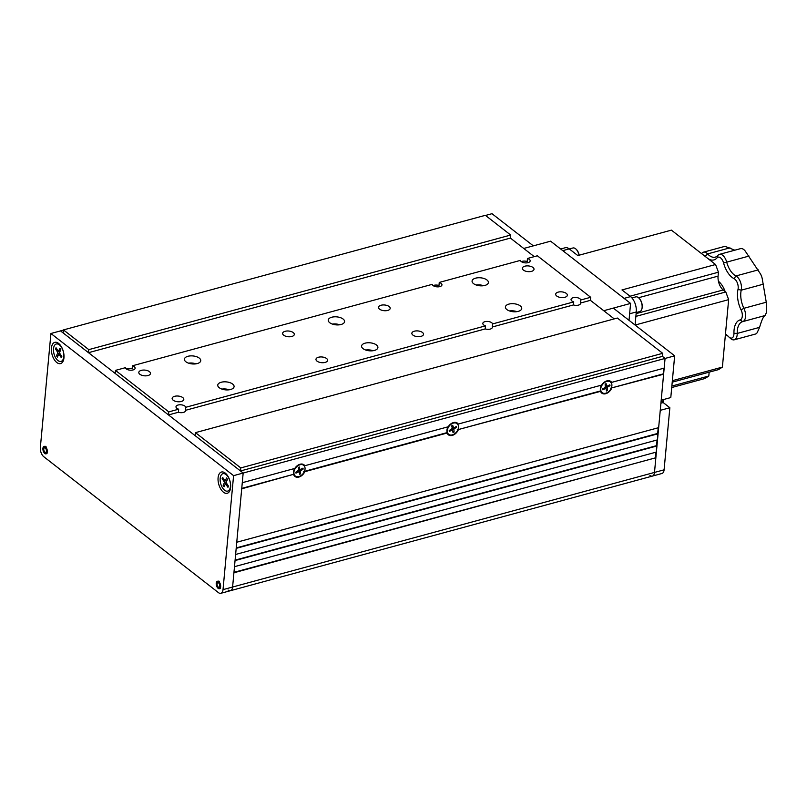 <?xml version="1.0" encoding="UTF-8"?>
<svg xmlns="http://www.w3.org/2000/svg" width="807" height="807" viewBox="0 0 807 807"><rect width="100%" height="100%" fill="white"/><g stroke="black" fill="none" stroke-linecap="round" stroke-linejoin="round"><path stroke-width="1.21" d="M293.93 474.213L241.707 488.82L236.754 542.243L658.653 427.649L663.606 374.216L610.586 388.197M294.656 468.484A6.799 4.711 127.9 0 0 293.587 473.457A6.799 4.711 127.9 0 0 293.819 474.244L241.747 488.386M299.427 469.624A3.985 2.764 -52.1 0 1 298.852 470.441M604.493 388.147A3.985 2.764 -52.1 0 1 602.839 388.782M240.506 470.965L240.789 467.919L662.688 353.315L662.406 356.371L665.069 358.439L662.406 356.371L240.506 470.965L243.169 473.043L242.271 482.707L294.787 468.443A7.384 5.114 127.9 0 1 296.845 466.022A7.384 5.114 127.9 0 1 304.834 465.72L448.198 426.772A7.384 5.114 127.9 0 1 450.266 424.341A7.384 5.114 127.9 0 1 458.245 424.048L601.619 385.1A7.384 5.114 127.9 0 1 603.686 382.669A7.384 5.114 127.9 0 1 611.666 382.377L610.556 382.256M240.789 467.919L195.455 432.643L195.173 435.689L168.512 414.939L178.387 412.256A4.923 2.401 -174.7 0 0 185.499 410.713A4.923 2.401 -174.7 0 0 185.479 410.329L485.229 328.913A4.923 2.401 -174.7 0 0 492.331 327.37A4.923 2.401 -174.7 0 0 492.31 326.986L573.444 304.945A4.923 2.401 -174.7 0 0 580.556 303.402A4.923 2.401 -174.7 0 0 580.526 303.029L590.411 300.335L603.737 310.715L613.33 308.113L674.662 355.837L233.586 475.646L223.014 589.635A7.031 3.722 74.8 0 1 220.856 593.306A7.031 3.722 74.8 0 1 218.445 592.631L43.78 456.712A7.031 3.722 74.8 0 1 40.35 447.492L50.922 333.503L233.586 475.646M674.662 355.837L670.788 397.569L661.205 400.171L665.069 358.439L664.171 368.113L611.666 382.377M663.737 368.234L663.213 373.903L611.313 388.006M601.487 385.141A6.799 4.711 127.9 0 0 600.428 390.114A6.799 4.711 127.9 0 0 600.66 390.891L457.892 429.677M457.135 423.927L458.245 424.048M600.761 390.87L600.529 391.355A7.384 5.114 127.9 0 0 605.714 393.715A7.384 5.114 127.9 0 0 611.625 388.338M602.708 389.307A3.985 2.764 127.9 0 0 603.606 389.347M605.865 388.238A3.985 2.764 127.9 0 0 606.471 387.602M606.965 386.886A3.985 2.764 127.9 0 0 607.298 386.24M600.529 391.355L457.176 429.869M447.35 432.542L447.118 433.026A7.384 5.114 127.9 0 0 452.303 435.387A7.384 5.114 127.9 0 0 458.205 430.01M452.434 429.919A3.985 2.764 127.9 0 0 453.05 429.274M453.554 428.557A3.985 2.764 127.9 0 0 453.877 427.912M303.725 465.599L304.834 465.72M303.755 471.54L304.784 471.681A7.384 5.114 127.9 0 1 298.883 477.058A7.384 5.114 127.9 0 1 293.698 474.698M299.024 471.581A3.985 2.764 127.9 0 0 300.456 469.583M448.067 426.812A6.799 4.711 127.9 0 0 447.007 431.785A6.799 4.711 127.9 0 0 447.239 432.572L304.471 471.349M447.118 433.026L304.784 471.681M658.209 427.771L657.685 433.44L236.229 547.923M658.088 433.752L236.189 548.357L235.624 554.459L657.523 439.855L657.685 433.44M657.08 439.976L656.555 445.656L235.089 560.139M656.948 445.968L235.049 560.562L234.484 566.675L656.384 452.071L656.555 445.656M655.95 452.192L655.415 457.872L233.959 572.345M655.415 457.872L233.919 572.778L232.598 587.032A7.031 3.722 74.8 0 1 230.439 590.704A7.031 3.722 74.8 0 1 228.028 590.018M655.819 458.184L654.497 472.428A7.031 3.722 74.8 0 1 652.338 476.1A7.031 3.722 74.8 0 1 649.928 475.424M485.532 215.449L491.998 213.694L533.336 245.863L523.743 248.465L510.407 238.085L510.69 235.039L485.36 215.318L63.46 329.922L63.178 332.978L60.515 330.9L50.922 333.503M63.45 330.103L60.515 330.9L243.169 473.043L232.598 587.032A7.031 3.722 74.8 0 1 230.439 590.704L220.856 593.306M47.31 451.819A3.864 2.048 74.8 0 1 46.12 453.837A3.864 2.048 74.8 0 1 43.134 450.639A3.864 2.048 74.8 0 1 44.092 446.372A3.864 2.048 74.8 0 1 46.403 447.915A3.864 2.048 74.8 0 1 47.31 451.819M51.426 348.089A11.016 5.841 -105.2 0 0 55.935 361.748A11.016 5.841 -105.2 0 0 63.471 360.305A11.016 5.841 -105.2 0 0 58.961 343.711A11.016 5.841 -105.2 0 0 51.426 348.089M218.092 477.774A11.016 5.841 -105.2 0 0 222.601 491.443A11.016 5.841 -105.2 0 0 230.126 489.99A11.016 5.841 -105.2 0 0 225.617 473.396A11.016 5.841 -105.2 0 0 218.092 477.774M220.634 586.699A3.864 2.048 74.8 0 1 219.454 588.717A3.864 2.048 74.8 0 1 216.458 585.519A3.864 2.048 74.8 0 1 217.426 581.252A3.864 2.048 74.8 0 1 219.726 582.785A3.864 2.048 74.8 0 1 220.634 586.699M88.508 352.689L510.407 238.085L534.244 256.636L523.743 248.465L550.596 241.172L630.59 303.422L603.737 310.715L614.238 318.886L590.411 300.335L590.694 297.289L537.361 255.789L527.475 258.472A4.923 2.401 -174.7 0 1 529.301 259.38A4.923 2.401 -174.7 0 1 530.169 260.923A4.923 2.401 -174.7 0 1 525.428 262.89A4.923 2.401 -174.7 0 1 520.394 260.399L439.26 282.43A4.923 2.401 -174.7 0 1 441.086 283.338A4.923 2.401 -174.7 0 1 441.954 284.881A4.923 2.401 -174.7 0 1 437.212 286.858A4.923 2.401 -174.7 0 1 432.179 284.357L132.429 365.783A4.923 2.401 -174.7 0 1 134.244 366.681A4.923 2.401 -174.7 0 1 135.122 368.234A4.923 2.401 -174.7 0 1 130.381 370.201A4.923 2.401 -174.7 0 1 125.347 367.699L115.462 370.383L115.179 373.439L88.508 352.689L88.79 349.633L63.46 329.922M669.85 407.737L664.09 469.825L654.497 472.428L660.257 410.349L669.85 407.737L663.183 402.552A5.861 3.107 74.8 0 1 661.347 400.131M664.09 469.825A7.031 3.722 74.8 0 1 661.932 473.497L230.439 590.704M223.014 589.635L654.497 472.428A7.031 3.722 74.8 0 1 652.338 476.1M672.352 380.692L722.396 367.094L718.593 369.596L672.221 382.185M671.858 386.049L708.808 376.012L704.995 378.503L671.717 387.542M709.161 372.148L708.808 376.012M560.643 248.99L565.213 247.749A11.712 6.204 74.8 0 1 569.228 248.879L562.761 250.644M624.093 298.368L630.56 296.613L621.985 289.935L715.577 264.514L671.394 230.136L577.802 255.557L569.228 248.879M630.56 296.613A11.712 6.204 74.8 0 1 636.279 311.976L629.631 313.782M715.577 264.514L718.432 272.201L630.045 296.209M635.876 316.384L725.796 291.963L723.223 289.955A10.541 5.588 74.8 0 1 718.069 276.125L718.432 272.201M725.796 291.963L728.65 299.639L635.099 325.05M635.069 325.029L636.279 311.976M722.396 367.094L728.65 299.639M725.11 291.428A17.572 9.311 -105.2 0 0 718.442 281.29M725.463 334.098A19.711 10.441 74.8 0 1 727.42 335.541A19.711 10.441 74.8 0 1 728.66 336.751A7.031 3.722 -105.2 0 0 729.104 337.175A7.031 3.722 -105.2 0 0 733.946 333.281A19.711 10.441 74.8 0 1 740.13 319.895A7.031 3.722 -105.2 0 0 741.058 309.888A19.711 10.441 74.8 0 1 738.022 289.34A7.031 3.722 -105.2 0 0 734.047 278.657A19.711 10.441 74.8 0 1 723.576 262.981A7.031 3.722 -105.2 0 0 717.03 257.877A19.711 10.441 74.8 0 1 707.971 258.593M706.387 257.372A19.711 10.441 74.8 0 1 705.257 256.263A7.031 3.722 -105.2 0 0 703.301 254.962M701.616 253.66A9.371 4.963 74.8 0 1 703.472 252.167A9.371 4.963 74.8 0 1 707.598 253.912A17.361 9.2 -105.2 0 0 715.234 257.14A17.361 9.2 -105.2 0 0 717.968 255.345A9.371 4.963 74.8 0 1 719.441 254.366A9.371 4.963 74.8 0 1 726.703 262.134A17.361 9.2 -105.2 0 0 735.923 275.954A9.371 4.963 74.8 0 1 741.219 290.187A17.361 9.2 -105.2 0 0 743.893 308.304A9.371 4.963 74.8 0 1 742.672 321.63A9.371 4.963 74.8 0 1 742.652 321.63A17.361 9.2 -105.2 0 0 742.632 321.64A17.361 9.2 -105.2 0 0 737.205 333.432A9.371 4.963 74.8 0 1 734.279 339.797A9.371 4.963 74.8 0 1 730.749 338.627L729.104 337.175M728.267 336.337A17.361 9.2 -105.2 0 0 725.382 334.865M703.472 252.167L724.565 246.438A9.371 4.963 74.8 0 1 725.029 246.357L734.824 250.19M719.441 254.366L741.008 248.516L742.329 248.738A9.371 4.963 74.8 0 1 745.123 250.916L760.497 273.956A9.371 4.963 74.8 0 1 762.201 278.516L766.257 302.222L766.65 308.728A9.371 4.963 74.8 0 1 766.257 312.995L765.016 315.557C763.472 316.273 761.657 320.208 759.579 327.36L757.178 332.666A9.371 4.963 74.8 0 1 755.382 334.068L734.279 339.797M630.59 303.422L629.026 320.318M232.628 384.051A8.201 4.005 5.3 0 0 223.64 381.852A8.201 4.005 5.3 0 0 217.749 385.121A8.201 4.005 5.3 0 0 225.546 389.862A8.201 4.005 5.3 0 0 234.08 386.634A8.201 4.005 5.3 0 0 232.628 384.051M229.269 389.781A8.201 4.005 5.3 0 0 221.895 389.095M509.55 310.957A8.201 4.005 -174.7 0 1 516.924 311.643M506.857 309.565A8.201 4.005 -174.7 0 1 505.404 306.983A8.201 4.005 -174.7 0 1 513.938 303.745A8.201 4.005 -174.7 0 1 521.736 308.496A8.201 4.005 -174.7 0 1 515.834 311.764A8.201 4.005 -174.7 0 1 506.857 309.565M363.029 348.624A8.201 4.005 -174.7 0 1 361.576 346.052A8.201 4.005 -174.7 0 1 367.478 342.783A8.201 4.005 -174.7 0 1 376.455 344.982A8.201 4.005 -174.7 0 1 377.908 347.565A8.201 4.005 -174.7 0 1 372.007 350.833A8.201 4.005 -174.7 0 1 363.029 348.624M373.096 350.712A8.201 4.005 5.3 0 0 365.722 350.026M606.047 384.465A2.925 2.028 127.9 0 0 605.956 383.678M662.688 353.315L617.355 318.039L195.455 432.643M433.137 285.607A4.923 2.401 -174.7 0 1 438.978 285.486L439.26 282.43M521.352 261.65A4.923 2.401 -174.7 0 1 527.193 261.518L527.475 258.472M510.69 235.039L88.79 349.633M168.512 414.939L168.794 411.883L115.462 370.383M126.306 368.95A4.923 2.401 -174.7 0 1 132.146 368.829L132.429 365.783M343.126 319.047A8.201 4.005 -174.7 0 1 344.579 321.63A8.201 4.005 -174.7 0 1 336.035 324.858A8.201 4.005 -174.7 0 1 328.247 320.107A8.201 4.005 -174.7 0 1 334.138 316.838A8.201 4.005 -174.7 0 1 343.126 319.047M339.767 324.767A8.201 4.005 5.3 0 0 332.393 324.091M199.289 358.116A8.201 4.005 -174.7 0 1 200.751 360.689A8.201 4.005 -174.7 0 1 192.207 363.927A8.201 4.005 -174.7 0 1 184.41 359.176A8.201 4.005 -174.7 0 1 190.311 355.907A8.201 4.005 -174.7 0 1 199.289 358.116M188.566 363.16A8.201 4.005 -174.7 0 1 195.94 363.836M483.595 285.698A8.201 4.005 5.3 0 0 476.221 285.022M473.527 283.62A8.201 4.005 5.3 0 0 482.505 285.819A8.201 4.005 5.3 0 0 488.406 282.561A8.201 4.005 5.3 0 0 480.609 277.81A8.201 4.005 5.3 0 0 472.075 281.038A8.201 4.005 5.3 0 0 473.527 283.62M182.765 397.599A5.861 2.865 -174.7 0 1 183.804 399.435A5.861 2.865 -174.7 0 1 177.701 401.745A5.861 2.865 -174.7 0 1 172.133 398.355A5.861 2.865 -174.7 0 1 176.35 396.025A5.861 2.865 -174.7 0 1 182.765 397.599M566.312 293.415A5.861 2.865 -174.7 0 1 567.351 295.251A5.861 2.865 -174.7 0 1 561.248 297.561A5.861 2.865 -174.7 0 1 555.68 294.172A5.861 2.865 -174.7 0 1 559.897 291.841A5.861 2.865 -174.7 0 1 566.312 293.415M532.973 267.47A5.861 2.865 -174.7 0 1 534.012 269.316A5.861 2.865 -174.7 0 1 527.919 271.626A5.861 2.865 -174.7 0 1 522.351 268.237A5.861 2.865 -174.7 0 1 526.567 265.907A5.861 2.865 -174.7 0 1 532.973 267.47M149.436 371.654A5.861 2.865 -174.7 0 1 150.475 373.5A5.861 2.865 -174.7 0 1 144.372 375.81A5.861 2.865 -174.7 0 1 138.804 372.42A5.861 2.865 -174.7 0 1 143.021 370.08A5.861 2.865 -174.7 0 1 149.436 371.654M326.593 358.53A5.861 2.865 -174.7 0 1 327.632 360.366A5.861 2.865 -174.7 0 1 321.539 362.676A5.861 2.865 -174.7 0 1 315.971 359.286A5.861 2.865 -174.7 0 1 320.177 356.956A5.861 2.865 -174.7 0 1 326.593 358.53M422.475 332.484A5.861 2.865 -174.7 0 1 423.514 334.32A5.861 2.865 -174.7 0 1 417.421 336.63A5.861 2.865 -174.7 0 1 411.852 333.241A5.861 2.865 -174.7 0 1 416.069 330.91A5.861 2.865 -174.7 0 1 422.475 332.484M389.145 306.539A5.861 2.865 -174.7 0 1 390.185 308.385A5.861 2.865 -174.7 0 1 384.092 310.695A5.861 2.865 -174.7 0 1 378.523 307.306A5.861 2.865 -174.7 0 1 382.73 304.965A5.861 2.865 -174.7 0 1 389.145 306.539M293.264 332.585A5.861 2.865 -174.7 0 1 294.303 334.431A5.861 2.865 -174.7 0 1 288.2 336.741A5.861 2.865 -174.7 0 1 282.632 333.352A5.861 2.865 -174.7 0 1 286.848 331.011A5.861 2.865 -174.7 0 1 293.264 332.585M168.794 411.883L178.67 409.199A4.923 2.401 -174.7 0 1 175.987 406.748A4.923 2.401 -174.7 0 1 179.517 404.791A4.923 2.401 -174.7 0 1 184.914 406.113A4.923 2.401 -174.7 0 1 185.761 407.283L485.511 325.857A4.923 2.401 -174.7 0 1 482.818 323.405A4.923 2.401 -174.7 0 1 486.359 321.438A4.923 2.401 -174.7 0 1 491.745 322.76A4.923 2.401 -174.7 0 1 492.593 323.93L573.727 301.899A4.923 2.401 -174.7 0 1 571.033 299.437A4.923 2.401 -174.7 0 1 574.574 297.48A4.923 2.401 -174.7 0 1 579.961 298.802A4.923 2.401 -174.7 0 1 580.808 299.972L590.694 297.289M178.67 409.199L178.387 412.256M185.479 410.329L185.761 407.283M485.511 325.857L485.229 328.913M492.31 326.986L492.593 323.93M573.727 301.899L573.444 304.945M580.526 303.029L580.808 299.972M600.822 390.427A6.799 4.711 127.9 0 0 602.143 392.666A6.799 4.711 127.9 0 0 610.031 390.195A6.799 4.711 127.9 0 0 610.485 381.933A6.799 4.711 127.9 0 0 603.838 383.083A6.799 4.711 127.9 0 0 600.822 390.427M606.097 383.607L605.149 384.142L605.28 387.39L602.627 388.893L602.809 389.801L605.926 388.298L606.531 390.992L607.479 390.457L607.348 387.209L610.001 385.706L609.82 384.798L606.743 386.341L606.097 383.607M604.756 387.683L605.462 388.288M604.433 387.864L604.614 388.772M606.239 389.549L607.479 390.457M609.224 385.141L610.001 385.706M605.391 385.332L606.602 386.129M606.249 384.354L605.3 384.889M447.411 432.098A6.799 4.711 127.9 0 0 448.722 434.337A6.799 4.711 127.9 0 0 456.611 431.866A6.799 4.711 127.9 0 0 457.065 423.604A6.799 4.711 127.9 0 0 450.417 424.764A6.799 4.711 127.9 0 0 447.411 432.098M453.746 427.982L452.677 425.279L451.728 425.814L452.243 428.335L449.206 430.575L449.388 431.473L452.041 429.96L453.11 432.663L454.059 432.128L453.927 428.88L456.58 427.377L456.399 426.469L453.746 427.982M451.335 429.354L452.041 429.96M451.597 429.213L452.606 430.141M452.818 431.231L454.059 432.128M455.804 426.812L456.58 427.377M293.99 473.77A6.799 4.711 127.9 0 0 295.301 476.009A6.799 4.711 127.9 0 0 303.19 473.538A6.799 4.711 127.9 0 0 303.654 465.286A6.799 4.711 127.9 0 0 297.006 466.436A6.799 4.711 127.9 0 0 293.99 473.77M302.978 468.141L299.901 469.684L299.256 466.95L298.308 467.485L298.822 470.017L295.786 472.246L295.977 473.144L299.094 471.641L299.7 474.345L300.638 473.8L300.133 471.278L303.16 469.049L302.978 468.141M299.407 472.902L300.638 473.8M298.761 470.38L300.133 471.278M302.393 468.484L303.16 469.049M298.6 468.917L300.517 470.562M227.967 490.999A9.018 4.781 -105.2 0 0 228.26 490.938A9.018 4.781 -105.2 0 0 230.469 488.669M226.585 474.375A9.018 4.781 -105.2 0 0 223.529 473.527A9.018 4.781 -105.2 0 0 223.246 473.628M220.856 475.696A9.018 4.781 -105.2 0 0 221.542 486.016A9.018 4.781 -105.2 0 0 227.685 491.1A9.018 4.781 -105.2 0 0 229.924 481.133A9.018 4.781 -105.2 0 0 222.954 473.689A9.018 4.781 -105.2 0 0 220.856 475.696M226.081 484.553L227.937 487.327L228.492 486.147L226.636 483.363A1.17 0.625 74.8 0 1 226.394 481.749L227.493 479.378L226.565 477.986L225.466 480.367A1.17 0.625 74.8 0 1 225.133 480.639A1.17 0.625 74.8 0 1 224.548 480.236L222.692 477.451L222.147 478.642L224.003 481.416A1.17 0.625 74.8 0 1 224.235 483.03L223.136 485.4L224.064 486.792L225.163 484.422A1.17 0.625 74.8 0 1 225.375 484.18A1.17 0.625 74.8 0 1 226.081 484.553L227.15 484.139M224.881 485.037L223.136 485.4M223.317 478.39L222.147 478.642M61.302 361.314A9.018 4.781 -105.2 0 0 61.594 361.254A9.018 4.781 -105.2 0 0 63.803 358.974M59.92 344.68A9.018 4.781 -105.2 0 0 56.863 343.843A9.018 4.781 -105.2 0 0 56.581 343.933M54.19 346.011A9.018 4.781 -105.2 0 0 54.876 356.321A9.018 4.781 -105.2 0 0 61.019 361.405A9.018 4.781 -105.2 0 0 63.269 351.448A9.018 4.781 -105.2 0 0 56.288 343.994A9.018 4.781 -105.2 0 0 54.19 346.011M61.826 356.452L59.97 353.668A1.17 0.625 74.8 0 1 59.738 352.064L60.828 349.693L59.9 348.301L58.81 350.672A1.17 0.625 74.8 0 1 58.467 350.944A1.17 0.625 74.8 0 1 57.882 350.541L56.036 347.767L55.481 348.947L57.337 351.731A1.17 0.625 74.8 0 1 57.579 353.335L56.48 355.716L57.408 357.108L58.508 354.727A1.17 0.625 74.8 0 1 58.709 354.495A1.17 0.625 74.8 0 1 59.425 354.858L61.282 357.642L61.826 356.452M56.661 348.695L55.481 348.947M58.215 355.342L56.48 355.716M219.363 581.252L218.304 582.543L218.949 583.269A2.34 1.241 74.8 0 1 219.786 585.64A2.34 1.241 74.8 0 1 219.05 587.244A2.34 1.241 74.8 0 1 217.234 585.307A2.34 1.241 74.8 0 1 217.819 582.725A2.34 1.241 74.8 0 1 218.283 582.755L219.141 582.523M46.039 446.372L44.98 447.663L45.626 448.389A2.34 1.241 74.8 0 1 46.453 450.76A2.34 1.241 74.8 0 1 45.727 452.364A2.34 1.241 74.8 0 1 43.911 450.427A2.34 1.241 74.8 0 1 44.496 447.845A2.34 1.241 74.8 0 1 44.96 447.875L45.817 447.643M575.966 249.081A7.152 3.783 74.8 0 1 576.127 249.222A7.152 3.783 74.8 0 1 579.184 255.183M579.043 255.214A7.616 4.035 -105.2 0 0 575.794 248.929A7.616 4.035 -105.2 0 0 575.532 248.717A7.616 4.035 -105.2 0 0 572.93 247.981L569.328 248.96M638.811 297.995A7.152 3.783 74.8 0 1 638.973 298.126A7.152 3.783 74.8 0 1 641.898 308.899A7.152 3.783 74.8 0 1 641.827 309.101M636.229 312.551L639.769 311.583A7.616 4.035 -105.2 0 0 641.767 309.313A7.616 4.035 -105.2 0 0 638.65 297.833A7.616 4.035 -105.2 0 0 638.387 297.622A7.616 4.035 -105.2 0 0 635.775 296.885L631.942 297.924M660.923 403.167L663.183 402.552M718.069 276.125L638.529 297.733M723.223 289.955L636.128 313.61M705.257 256.263L707.598 253.912L729.962 247.84M717.03 257.877L717.968 255.345M723.576 262.981L749.067 256.061M734.047 278.657L735.923 275.954L758.287 269.881M738.022 289.34L741.219 290.187L763.583 284.114M741.058 309.888L743.893 308.304L766.257 302.222M740.13 319.895L742.652 321.63M733.946 333.281L737.205 333.432L759.579 327.36M742.682 321.63L765.016 315.557L742.672 321.63M605.603 387.037L606.965 387.935M605.432 385.575L607.348 387.209M605.331 385.03L606.551 385.877M451.97 427.004L453.181 427.801M452.182 428.709L453.554 429.606M452.021 427.246L453.927 428.88M298.55 468.675L299.77 469.472M297.914 471.036L298.62 471.631M226.384 482.818L224.235 483.03M226.212 480.568L224.003 481.416M227.12 480.195L225.466 480.367M60.454 350.5L58.81 350.672M59.557 350.884L57.337 351.731M59.728 353.123L57.579 353.335M60.495 354.444L59.425 354.858M662.91 402.32L663.152 399.636M725.311 335.692L726.633 335.339M605.926 388.298L605.089 387.491M606.743 386.341L605.421 385.504M453.322 428.013L452.001 427.175M299.901 469.684L298.59 468.847M299.094 471.641L298.247 470.844M223.529 473.527L222.954 473.689M228.26 490.938L227.685 491.1M225.133 480.639L226.959 480.528M225.375 484.18L226.727 483.494M56.863 343.843L56.288 343.994M61.594 361.254L61.019 361.405M58.467 350.944L60.303 350.833M58.709 354.495L60.061 353.809M220.382 588.343C216.518 586.8 215.862 584.389 218.415 581.101M44.98 447.714L45.938 447.451M47.048 453.463C43.195 451.92 42.539 449.509 45.091 446.231M663.334 402.673L663.626 399.505"/></g></svg>
